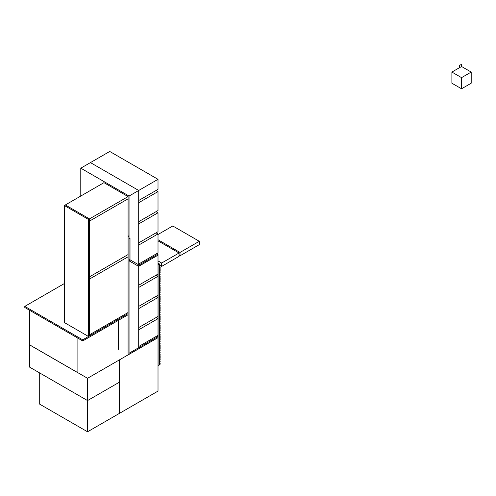 <?xml version="1.0" encoding="UTF-8"?>
<svg xmlns="http://www.w3.org/2000/svg" width="496" height="496" viewBox="0 0 496 496"><rect width="100%" height="100%" fill="white"/><g stroke="black" fill="none" stroke-linecap="round" stroke-linejoin="round"><path stroke-width="0.74" d="M459.618 67.611L461.646 66.551L471.2 72.069L471.2 83.216L461.547 88.79L451.893 83.216L451.893 72.069L459.618 67.611L459.618 65.329L461.646 64.269L459.618 65.329M461.547 88.79L461.547 77.643L451.893 72.069M471.2 72.069L461.547 77.643M459.711 67.667L459.711 65.385M461.646 66.551L461.646 64.269M77.891 338.16L77.891 372.763L29.624 344.9L29.624 310.291M118.432 349.358L118.432 320.323M138.706 308.617L158.013 297.476L158.013 316.423L138.706 327.571L138.706 308.617M158.013 297.476L156.079 296.36M129.053 196.044L129.053 353.257L138.706 347.684L138.706 190.47L129.053 196.044L80.786 168.175L80.786 196.044M158.013 179.323L109.746 151.46L90.439 162.601L138.706 190.47L158.013 179.323L158.013 189.354L138.706 200.502L138.706 190.47L90.439 162.601L80.786 168.175M87.544 431.787L39.277 403.924L39.277 372.713L87.544 400.576L87.544 431.787L119.4 413.397L119.4 359.891L87.544 378.287L87.544 400.576L119.4 382.187L119.4 359.891L158.013 337.602L158.013 391.102L119.4 413.397L119.4 382.187L87.544 400.576L29.624 367.139L29.624 344.844L87.544 378.287M161.677 266.377L179.056 256.345L179.056 252.997L161.677 263.029L161.677 266.377L160.134 265.484M161.677 263.029L158.013 260.915M179.056 252.997L158.013 240.851M199.324 241.298L180.017 252.445L180.017 255.787L199.324 244.64L199.324 241.298L172.775 225.971L158.013 234.496M180.017 255.787L179.056 255.229M180.017 252.445L158.013 239.735M128.086 313.633L82.72 339.828L82.72 340.944L128.086 314.749L128.086 313.633L89.472 335.928L89.472 218.891L88.511 219.449L88.511 336.486L89.472 335.928L89.472 334.812L128.086 312.523L128.086 256.792L89.472 279.081L89.472 334.812L128.086 312.523L128.086 313.633M82.72 340.944L24.8 307.508L24.8 306.392L82.72 339.828M64.375 283.538L24.8 306.392M158.974 365.521L158.974 264.033L158.013 264.591L158.013 366.079L158.974 365.521M158.974 264.033L158.013 263.475M128.086 196.602L103.955 182.664L65.342 204.96L89.472 218.891L128.086 196.602L128.086 198.828L89.472 221.123L89.472 276.855L128.086 254.56L128.086 198.828L89.472 221.123L89.472 218.891L65.342 204.96L64.375 205.518L64.375 322.555L88.511 336.486M88.511 219.449L64.375 205.518M159.749 317.651L159.365 318.984L159.749 317.651M159.365 318.984L158.974 318.761L159.365 318.984L159.365 320.1L160.134 319.653L160.134 318.544L159.365 318.984M159.365 317.874L158.974 317.651L160.134 317.428L160.134 316.312L159.365 316.758L159.749 315.419L159.365 316.758L158.974 316.535L159.365 316.758L159.365 317.874M159.365 320.1L158.974 319.877L159.365 320.1L159.365 321.216L159.749 320.993L159.749 319.877L159.365 320.1M160.134 318.544L159.749 318.32M159.365 321.216L158.974 320.993L159.365 321.216L159.365 322.332L160.134 321.885L160.134 320.769L159.365 321.216M159.365 322.332L158.974 322.109L159.365 322.332L159.365 323.448L159.749 323.225L159.749 322.109L159.365 322.332M160.134 320.769L159.749 320.546M159.365 323.448L158.974 323.225L159.365 323.448L159.365 324.558L160.134 324.111L160.134 323.001L159.365 323.448M159.365 324.558L158.974 324.334L159.365 324.558L159.365 325.674L159.749 325.45L159.749 324.334L159.365 324.558M160.134 323.001L159.749 322.778M159.365 325.674L158.974 325.45L159.365 325.674L159.365 326.79L160.134 326.343L160.134 325.227L159.365 325.674M159.365 326.79L158.974 326.566L159.365 326.79L159.365 327.906L159.749 327.682L159.749 326.566L159.365 326.79M160.134 325.227L159.749 325.004M159.365 327.906L158.974 327.682L159.365 327.906L159.365 329.015L160.134 328.575L160.134 327.459L159.365 327.906M159.365 329.015L158.974 328.792L159.365 329.015L159.365 330.131L159.749 329.908L159.749 328.792L159.365 329.015M160.134 327.459L159.749 327.236M159.365 330.131L158.974 329.908L159.365 330.131L159.365 331.247L160.134 330.801L160.134 329.685L159.365 330.131M159.365 331.247L158.974 331.024L159.365 331.247L159.365 332.363L159.749 332.14L159.749 331.024L159.365 331.247M160.134 329.685L159.749 329.462M159.365 332.363L158.974 332.14L159.365 332.363L159.365 333.479L160.134 333.033L160.134 331.917L159.365 332.363M159.365 333.479L158.974 333.256L159.365 333.479L159.365 334.589L159.749 334.366L159.749 333.256L159.365 333.479M160.134 331.917L159.749 331.694M159.365 334.589L158.974 334.366L159.365 334.589L159.365 335.705L160.134 335.259L160.134 334.143L159.365 334.589M159.365 335.705L158.974 335.482L159.365 335.705L159.365 336.821L159.749 336.598L159.749 335.482L159.365 335.705M160.134 334.143L159.749 333.92M159.365 336.821L158.974 336.598L159.365 336.821L159.365 337.937L160.134 337.491L160.134 336.375L159.365 336.821M159.365 337.937L158.974 337.714L159.365 337.937L159.365 339.047L159.749 338.83L159.749 337.714L159.365 337.937M160.134 336.375L159.749 336.152M159.365 339.047L158.974 338.83L159.365 339.047L159.365 340.163L160.134 339.717L160.134 338.607L159.365 339.047M159.365 340.163L158.974 339.94L159.365 340.163L159.365 341.279L159.749 341.056L159.749 339.94L159.365 340.163M160.134 338.607L159.749 338.384M159.365 341.279L158.974 341.056L159.365 341.279L159.365 342.395L160.134 341.949L160.134 340.833L159.365 341.279M159.365 342.395L158.974 342.172L159.365 342.395L159.365 343.511L159.749 343.288L159.749 342.172L159.365 342.395M160.134 340.833L159.749 340.609M159.365 343.511L158.974 343.288L159.365 343.511L159.365 344.621L160.134 344.174L160.134 343.065L159.365 343.511M159.365 344.621L158.974 344.398L159.365 344.621L159.365 345.737L159.749 345.514L159.749 344.398L159.365 344.621M160.134 343.065L159.749 342.841M159.365 345.737L158.974 345.514L159.365 345.737L159.365 346.853L160.134 346.406L160.134 345.29L159.365 345.737M159.365 346.853L158.974 346.63L159.365 346.853L159.365 347.969L159.749 347.746L159.749 346.63L159.365 346.853M160.134 345.29L159.749 345.067M159.365 347.969L158.974 347.746L159.365 347.969L159.365 349.079L160.134 348.638L160.134 347.522L159.365 347.969M159.365 349.079L158.974 348.862L159.365 349.079L159.365 350.195L159.749 349.971L159.749 348.862L159.365 349.079M160.134 347.522L159.749 347.299M159.365 350.195L158.974 349.971L159.365 350.195L159.365 351.311L160.134 350.864L160.134 349.748L159.365 350.195M159.365 351.311L158.974 351.087L159.365 351.311L159.365 352.427L159.749 352.203L159.749 351.087L159.365 351.311M160.134 349.748L159.749 349.525M159.365 352.427L158.974 352.203L159.365 352.427L159.365 353.543L160.134 353.096L160.134 351.98L159.365 352.427M159.365 353.543L158.974 353.319L159.365 353.543L159.365 354.652L159.749 354.429L159.749 353.319L159.365 353.543M160.134 351.98L159.749 351.757M138.706 329.797L158.013 318.649L158.013 335.37L138.706 346.518L138.706 329.797M158.013 318.649L156.079 317.539M89.472 279.081L89.472 276.855L128.086 254.56L128.086 256.792L89.472 279.081M138.706 287.444L158.013 276.297L158.013 295.244L138.706 306.392L138.706 287.444M158.013 276.297L156.079 275.181M138.706 266.265L158.013 255.118L158.013 274.065L138.706 285.212L138.706 266.265M138.706 245.086L158.013 233.938L158.013 252.886L138.706 264.033L138.706 245.086M158.013 233.938L156.079 232.822M138.706 223.907L158.013 212.759L158.013 231.713L138.706 242.854L138.706 223.907M158.013 212.759L156.079 211.649M138.706 202.728L158.013 191.586L158.013 210.533L138.706 221.681L138.706 202.728M158.013 191.586L156.079 190.47M129.053 354.373L158.013 337.652L158.013 336.542L129.053 353.257L129.053 354.373L129.053 236.301L128.086 236.859L128.086 354.931L129.053 354.373M158.013 336.542L156.996 335.953M128.086 235.743L129.053 236.301M159.365 354.652L158.974 354.429L159.365 354.652L159.365 355.768L160.134 355.322L160.134 354.206L159.365 354.652M159.365 355.768L158.974 355.545L159.365 355.768L159.365 356.884L159.749 356.661L159.749 355.545L159.365 355.768M160.134 354.206L159.749 353.989M159.365 356.884L158.974 356.661L159.365 356.884L159.365 358L160.134 357.554L160.134 356.438L159.365 356.884M159.365 358L158.974 357.777L159.365 358L159.365 359.11L159.749 358.893L159.749 357.777L159.365 358M160.134 356.438L159.749 356.215M159.365 359.11L158.974 358.893L159.365 359.11L159.365 360.226L160.134 359.78L160.134 358.67L159.365 359.11M159.365 360.226L158.974 360.003L159.365 360.226L159.365 361.342L159.749 361.119L159.749 360.003L159.365 360.226M160.134 358.67L159.749 358.447M159.365 361.342L158.974 361.119L159.365 361.342L159.365 362.458L160.134 362.012L160.134 360.896L159.365 361.342M159.365 362.458L158.974 362.235L159.365 362.458L159.365 363.574L159.749 363.351L159.749 362.235L159.365 362.458M160.134 360.896L159.749 360.673M159.365 363.574L158.974 363.351L159.365 363.574L159.365 364.684L160.134 364.238L160.134 363.128L159.365 363.574M159.365 364.684L158.974 364.461M160.134 363.128L159.749 362.905M138.706 266.315L158.013 255.173L158.013 254.057L138.706 265.205L138.706 266.315M158.013 254.057L156.996 253.475M129.053 260.822L138.669 266.377L139.357 265.193L129.735 259.637L129.053 260.822L130.02 260.264L130.02 237.968L129.053 238.526L129.053 260.822M159.365 315.642L158.974 315.419L160.134 315.196L160.134 314.08L159.365 314.526L159.749 313.193L159.365 314.526L158.974 314.303L159.365 314.526L159.365 315.642M160.134 316.312L159.749 316.088M159.365 313.416L158.974 313.193L160.134 312.97L160.134 311.854L159.365 312.3L159.749 310.961L159.365 312.3L158.974 312.077L159.365 312.3L159.365 313.416M160.134 314.08L159.749 313.856M159.365 311.184L158.974 310.961L160.134 310.738L160.134 309.622L159.365 310.068L159.749 308.729L159.365 310.068L158.974 309.845L159.365 310.068L159.365 311.184M160.134 311.854L159.749 311.631M159.365 308.952L158.974 308.729L160.134 308.506L160.134 307.396L159.365 307.842L159.749 306.503L159.365 307.842L158.974 307.619L159.365 307.842L159.365 308.952M160.134 309.622L159.749 309.399M159.365 306.726L158.974 306.503L160.134 306.28L160.134 305.164L159.365 305.61L159.749 304.271L159.365 305.61L158.974 305.387L159.365 305.61L159.365 306.726M160.134 307.396L159.749 307.173M159.365 304.494L158.974 304.271L160.134 304.048L160.134 302.938L159.365 303.385L159.749 302.045L159.365 303.385L158.974 303.161L159.365 303.385L159.365 304.494M160.134 305.164L159.749 304.941M159.365 302.269L158.974 302.045L160.134 301.822L160.134 300.706L159.365 301.153L159.749 299.813L159.365 301.153L158.974 300.929L159.365 301.153L159.365 302.269M160.134 302.938L159.749 302.715M159.365 300.037L158.974 299.813L160.134 299.59L160.134 298.474L159.365 298.921L159.749 297.588L159.365 298.921L158.974 298.697L159.365 298.921L159.365 300.037M160.134 300.706L159.749 300.483M159.365 297.811L158.974 297.588L160.134 297.364L160.134 296.248L159.365 296.695L159.749 295.356L159.365 296.695L158.974 296.472L159.365 296.695L159.365 297.811M160.134 298.474L159.749 298.257M159.365 295.579L158.974 295.356L160.134 295.132L160.134 294.016L159.365 294.463L159.749 293.13L159.365 294.463L158.974 294.24L159.365 294.463L159.365 295.579M160.134 296.248L159.749 296.025M159.365 293.347L158.974 293.13L160.134 292.907L160.134 291.791L159.365 292.237L159.749 290.898L159.365 292.237L158.974 292.014L159.365 292.237L159.365 293.347M160.134 294.016L159.749 293.793M159.365 291.121L158.974 290.898L160.134 290.675L160.134 289.559L159.365 290.005L159.749 288.666L159.365 290.005L158.974 289.782L159.365 290.005L159.365 291.121M160.134 291.791L159.749 291.567M159.365 288.889L158.974 288.666L160.134 288.443L160.134 287.333L159.365 287.779L159.749 286.44L159.365 287.779L158.974 287.556L159.365 287.779L159.365 288.889M160.134 289.559L159.749 289.335M159.365 286.663L158.974 286.44L160.134 286.217L160.134 285.101L159.365 285.547L159.749 284.208L159.365 285.547L158.974 285.324L159.365 285.547L159.365 286.663M160.134 287.333L159.749 287.11M159.365 284.431L158.974 284.208L160.134 283.985L160.134 282.875L159.365 283.315L159.749 281.982L159.365 283.315L158.974 283.098L159.365 283.315L159.365 284.431M160.134 285.101L159.749 284.878M159.365 282.205L158.974 281.982L160.134 281.759L160.134 280.643L159.365 281.089L159.749 279.75L159.365 281.089L158.974 280.866L159.365 281.089L159.365 282.205M160.134 282.875L159.749 282.652M159.365 279.973L158.974 279.75L160.134 279.527L160.134 278.411L159.365 278.857L159.749 277.524L159.365 278.857L158.974 278.634L159.365 278.857L159.365 279.973M160.134 280.643L159.749 280.42M159.365 277.748L158.974 277.524L160.134 277.301L160.134 276.185L159.365 276.632L159.749 275.292L159.365 276.632L158.974 276.408L159.365 276.632L159.365 277.748M160.134 278.411L159.749 278.188M159.365 275.516L158.974 275.292L160.134 275.069L160.134 273.953L159.365 274.4L159.749 273.06L159.365 274.4L158.974 274.176L159.365 274.4L159.365 275.516M160.134 276.185L159.749 275.962M159.365 273.284L158.974 273.06L160.134 272.843L160.134 271.727L159.365 272.174L159.749 270.835L159.365 272.174L158.974 271.951L159.365 272.174L159.365 273.284M160.134 273.953L159.749 273.73M159.365 271.058L158.974 270.835L160.134 270.611L160.134 269.495L159.365 269.942L159.749 268.603L159.365 269.942L158.974 269.719L159.365 269.942L159.365 271.058M160.134 271.727L159.749 271.504M159.365 268.826L158.974 268.603L160.134 268.379L160.134 267.27L159.365 267.716L159.749 266.377L159.365 267.716L158.974 267.493L159.365 267.716L159.365 268.826M160.134 269.495L159.749 269.272M159.365 266.6L158.974 266.377L160.134 266.154L160.134 265.038L159.365 265.484L159.749 264.145L159.365 265.484L158.974 265.261L159.365 265.484L159.365 266.6M160.134 267.27L159.749 267.046M159.365 264.368L158.974 264.145M159.749 264.145L158.013 263.14M160.134 265.038L159.749 264.814"/></g></svg>
